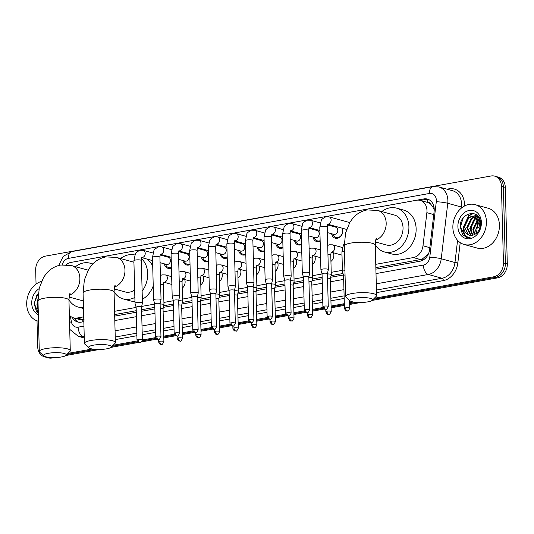 <?xml version="1.0" encoding="UTF-8"?>
<svg xmlns="http://www.w3.org/2000/svg" width="534" height="534" viewBox="0 0 534 534"><rect width="100%" height="100%" fill="white"/><g stroke="black" fill="none" stroke-linecap="round" stroke-linejoin="round"><path stroke-width="0.8" d="M184.691 279.509A6.608 5.267 105.4 0 1 185.124 281.792A6.608 5.267 105.4 0 1 182.214 288.173M203.28 276.165A6.608 5.267 105.4 0 1 203.714 278.448A6.608 5.267 105.4 0 1 200.804 284.829M221.87 272.821A6.608 5.267 105.4 0 1 222.304 275.103A6.608 5.267 105.4 0 1 219.394 281.485M240.467 269.476A6.608 5.267 105.4 0 1 240.894 271.759A6.608 5.267 105.4 0 1 237.984 278.141M259.057 266.132A6.608 5.267 105.4 0 1 259.484 268.422A6.608 5.267 105.4 0 1 256.574 274.796M277.647 262.788A6.608 5.267 105.4 0 1 278.074 265.078A6.608 5.267 105.4 0 1 275.164 271.452M296.236 259.444A6.608 5.267 105.4 0 1 296.664 261.733A6.608 5.267 105.4 0 1 293.753 268.108M314.826 256.1A6.608 5.267 105.4 0 1 315.254 258.389A6.608 5.267 105.4 0 1 312.343 264.771M333.416 252.762A6.608 5.267 105.4 0 1 333.843 255.045A6.608 5.267 105.4 0 1 330.933 261.426M342.02 255.606A6.608 5.267 105.4 0 1 341.88 255.092M171.434 267.921A7.035 5.6 105.4 0 1 167.99 268.302A7.035 5.6 105.4 0 1 164.292 263.843M190.031 264.584A7.035 5.6 105.4 0 1 186.58 264.957A7.035 5.6 105.4 0 1 182.882 260.499M208.62 261.239A7.035 5.6 105.4 0 1 205.169 261.613A7.035 5.6 105.4 0 1 201.472 257.154M227.21 257.895A7.035 5.6 105.4 0 1 223.759 258.269A7.035 5.6 105.4 0 1 220.061 253.81M245.8 254.551A7.035 5.6 105.4 0 1 242.349 254.925A7.035 5.6 105.4 0 1 238.651 250.473M264.39 251.207A7.035 5.6 105.4 0 1 260.939 251.587A7.035 5.6 105.4 0 1 257.241 247.129M282.98 247.863A7.035 5.6 105.4 0 1 279.529 248.243A7.035 5.6 105.4 0 1 275.831 243.784M301.57 244.519A7.035 5.6 105.4 0 1 298.119 244.899A7.035 5.6 105.4 0 1 294.421 240.44M320.16 241.174A7.035 5.6 105.4 0 1 316.709 241.555A7.035 5.6 105.4 0 1 313.011 237.096M342.534 228.298A7.035 5.6 105.4 0 1 342.881 230.408A7.035 5.6 105.4 0 1 335.305 238.211A7.035 5.6 105.4 0 1 331.601 233.752M375.762 264.323L413.336 257.568A12.395 9.872 -74.6 0 0 422.988 245.787L426.873 212.672A12.395 9.872 -74.6 0 0 426.973 210.543A12.395 9.872 -74.6 0 0 420.205 200.404A12.395 9.872 -74.6 0 0 416.587 200.25L70.969 262.408A12.395 9.872 -74.6 0 0 66.276 264.684M434.229 209.889L432.68 206.578L430.778 204.275A4.132 3.291 -74.6 0 0 427.627 202.366A12.395 7.002 -100.2 0 1 427.787 199.342M427.627 202.366L427.427 202.393A12.395 9.872 105.4 0 1 430.778 204.275M375.849 267.607L420.572 259.564L422.227 259.097L428.428 253.904M114.65 314.579L136.237 310.701M141.583 309.74L154.827 307.357M163.744 305.755L173.417 304.013M182.334 302.411L192.006 300.669M200.924 299.067L210.596 297.325M219.514 295.723L229.186 293.98M238.104 292.378L247.776 290.636M256.694 289.034L266.366 287.299M275.284 285.69L284.956 283.954M293.874 282.346L303.546 280.61M312.463 279.002L322.135 277.266M331.053 275.664L343.002 273.515M69.347 315.073A12.395 9.872 -74.6 0 0 73.572 317.87L80.808 319.866L84.425 320.02M73.572 317.87A12.395 9.872 -74.6 0 0 77.183 318.024L83.711 316.849M114.563 311.295L136.15 307.417M141.677 306.423L154.74 304.073M163.911 302.424L173.33 300.729M182.501 299.08L191.92 297.385M201.091 295.736L210.509 294.04M219.681 292.392L229.099 290.696M238.271 289.048L247.689 287.359M256.861 285.703L266.279 284.015M275.451 282.366L284.869 280.67M294.04 279.022L303.459 277.326M312.63 275.678L322.049 273.982M331.22 272.333L342.407 270.324M333.576 226.583A7.035 5.6 105.4 0 1 334.171 225.989M314.987 229.927A7.035 5.6 105.4 0 1 315.581 229.333M296.397 233.271A7.035 5.6 105.4 0 1 296.991 232.677M277.807 236.615A7.035 5.6 105.4 0 1 278.401 236.021M259.217 239.96A7.035 5.6 105.4 0 1 259.811 239.365M240.627 243.297A7.035 5.6 105.4 0 1 241.221 242.71M222.037 246.641A7.035 5.6 105.4 0 1 222.631 246.054M203.447 249.985A7.035 5.6 105.4 0 1 204.041 249.398M184.857 253.33A7.035 5.6 105.4 0 1 185.452 252.736M166.268 256.674A7.035 5.6 105.4 0 1 166.862 256.08M49.856 357.446L49.996 357.486A12.395 9.872 105.4 0 1 46.385 357.333A12.395 9.872 105.4 0 0 49.996 357.486L51.925 358.014A12.395 9.872 105.4 0 1 48.314 357.867L44.455 356.805A12.395 9.872 105.4 0 1 37.687 346.666L37.013 320.807M36.052 284.101L35.678 270.037A12.395 9.872 105.4 0 1 45.43 256.126L491.06 175.986A12.395 9.872 105.4 0 1 494.671 176.133A12.395 9.872 105.4 0 1 501.439 186.273L503.449 262.902A12.395 9.872 105.4 0 1 493.696 276.806L495.625 277.34L373.219 299.354L495.625 277.34A12.395 9.872 105.4 0 0 505.371 263.429A12.395 9.872 105.4 0 1 495.625 277.34L497.548 277.874L372.131 300.428M356.405 302.377L349.683 303.586L356.405 302.377M344.337 304.547L331.093 306.93L344.337 304.547M323.531 308.292L312.503 310.274L323.531 308.292M304.941 311.636L293.914 313.618L304.941 311.636M286.344 314.98L275.324 316.962L286.344 314.98M267.754 318.324L256.734 320.307L267.754 318.324M249.164 321.662L238.144 323.644L249.164 321.662M230.575 325.006L219.554 326.988L230.575 325.006M211.985 328.35L200.964 330.332L211.985 328.35M193.395 331.694L182.374 333.677L193.395 331.694M174.805 335.038L163.778 337.021L174.805 335.038M156.215 338.382L142.224 340.899L156.215 338.382M137.625 341.727L112.02 346.332L137.625 341.727M95.206 349.356L66.924 354.442L95.206 349.356M501.439 186.273L503.368 186.807L505.371 263.429L503.368 186.807A12.395 9.872 105.4 0 0 496.593 176.667A12.395 9.872 105.4 0 1 503.368 186.807L505.291 187.334L507.3 263.963A12.395 9.872 105.4 0 1 497.548 277.874M494.671 176.133L498.522 177.195A12.395 9.872 105.4 0 1 505.291 187.334M360.617 302.498L349.703 304.46M344.357 305.421L331.113 307.804M324.452 309.006L312.523 311.148M305.862 312.343L293.934 314.493M287.272 315.687L275.344 317.837M268.682 319.032L256.754 321.174M250.092 322.376L238.164 324.518M231.502 325.72L219.574 327.863M212.912 329.064L200.984 331.207M194.316 332.408L182.394 334.551M175.726 335.752L163.804 337.895M157.136 339.09L141.603 341.887M138.546 342.434L110.932 347.4M99.411 349.476L65.836 355.517M54.314 357.586L51.925 358.014M375.889 269.143L420.004 261.213A12.395 9.872 -74.6 0 0 429.656 249.431L434.129 211.351A12.395 9.872 -74.6 0 0 434.222 209.221A12.395 9.872 -74.6 0 0 427.454 199.082A12.395 9.872 -74.6 0 0 423.842 198.928L74.186 261.814A12.395 9.872 -74.6 0 0 73.652 261.927M420.331 200.437L425.765 199.462A12.395 9.872 105.4 0 1 428.401 199.409M46.979 357.079A12.395 9.872 105.4 0 1 44.455 356.805M493.696 276.806L374.287 298.286M353.481 302.024L349.657 302.711M344.31 303.672L331.067 306.055M323.07 307.497L312.477 309.4M304.48 310.841L293.887 312.744M285.89 314.186L275.297 316.088M267.3 317.523L256.707 319.432M248.71 320.867L238.117 322.776M230.121 324.211L219.527 326.114M211.531 327.556L200.938 329.458M192.941 330.9L182.348 332.802M174.351 334.244L163.758 336.146M155.761 337.588L142.378 339.991M137.165 340.932L113.088 345.258M92.275 349.002L67.985 353.374M471.148 231.088A16.527 13.163 105.4 0 1 473.852 220.442M475.187 218.426A16.527 13.163 105.4 0 1 477.029 216.343M72.197 317.35A12.395 9.872 -74.6 0 0 77.624 321.989A12.395 9.872 -74.6 0 0 81.235 322.135L83.838 321.668M114.69 316.121L136.277 312.236M141.623 311.275L154.867 308.892M163.377 307.364L173.457 305.555M181.967 304.02L192.046 302.211M200.557 300.675L210.636 298.866M219.147 297.331L229.226 295.522M237.737 293.994L247.816 292.178M256.327 290.65L266.406 288.834M274.917 287.305L284.996 285.49M293.506 283.961L303.586 282.146M312.096 280.617L322.176 278.801M330.686 277.273L343.422 274.983M78.605 322.189A12.395 9.872 105.4 0 1 74.213 318.044M452.865 227.577A20.659 16.454 105.4 0 1 475.133 204.649A20.659 16.454 105.4 0 1 486.421 221.543A20.659 16.454 105.4 0 1 464.153 244.472A20.659 16.454 105.4 0 1 452.865 227.577M475.133 204.649L488.136 208.233A20.659 16.454 105.4 0 1 499.423 225.128A20.659 16.454 105.4 0 1 477.156 248.063L464.153 244.472M462.564 234.673L466.896 237.463L470.127 237.71C465.381 237.103 463.245 233.712 463.712 227.537A10.326 8.23 105.4 0 0 469.306 235.18A10.326 8.23 105.4 0 0 472.91 235.174C477.723 233.532 480.293 229.633 480.62 223.472C480.733 207.986 459.761 211.958 460.235 226.696L462.564 234.673M481.388 222.451A14.458 11.521 105.4 0 1 470.013 238.678A14.458 11.521 105.4 0 1 457.898 226.67A14.458 11.521 105.4 0 1 469.273 210.443A14.458 11.521 105.4 0 1 481.388 222.451M477.616 216.323L471.996 218.453L467.517 227.798L471.055 235.421M477.256 216.123L471.228 218.239L466.756 227.584L470.634 235.407M478.911 217.365L475.053 219.294L470.581 228.639L472.817 235.2M478.644 217.058L474.292 219.087L469.813 228.432L472.363 235.3M479.752 219.04L478.11 220.142L473.638 229.487L474.759 234.493M479.545 218.553L477.349 219.928L472.87 229.273L474.259 234.733M478.29 216.484L475.781 215.536L468.171 217.398L463.712 227.537M476.161 215.656L468.939 217.612L464.46 226.957L468.378 234.793L469.419 235.214M478.798 217.198L475.781 215.536M478.07 216.21L477.663 216.157M476.295 233.471L475.647 230.127L480.046 219.848M473.004 213.34L468.678 215.676L463.111 227.631L463.926 232.524M473.464 213.42L469.059 215.783L463.492 227.738L463.545 229.113M463.098 218.226L460.435 226.897L465.561 236.922L466.996 237.49M37.987 321.121L38.515 321.268A20.659 16.454 105.4 0 1 37.987 321.121A20.659 16.454 105.4 0 1 26.7 304.22A20.659 16.454 105.4 0 1 41.498 281.378M38.355 293.179L34.069 303.339L36.399 311.322L38.294 312.997M38.228 310.408L37.547 304.18A10.326 8.23 105.4 0 0 38.134 306.856M38.341 314.68A14.458 11.521 105.4 0 1 31.733 303.319A14.458 11.521 105.4 0 1 39.142 288.647M37.974 300.382L37.547 304.18M37.974 298.84L36.946 304.28L37.76 309.173M37.967 300.108L37.38 305.755M36.933 294.868L34.269 303.539L38.294 312.877M354.576 298.212A11.361 2.45 178.5 0 0 350.137 300.869A11.361 2.45 178.5 0 0 367.826 301.864A11.361 2.45 178.5 0 0 372.291 300.288A11.361 2.45 178.5 0 0 367.452 297.832A11.361 2.45 178.5 0 0 354.576 298.212M350.137 300.869L346.012 297.138A15.493 3.344 -1.5 0 1 345.605 296.41A15.493 3.344 -1.5 0 1 352.066 293.513A15.493 3.344 -1.5 0 1 368.126 292.846A15.493 3.344 -1.5 0 1 376.583 295.596A15.493 3.344 -1.5 0 1 376.223 296.343L372.291 300.288M375.402 241.949L386.329 244.959A15.493 12.342 -74.6 0 0 403.03 227.764A15.493 12.342 -74.6 0 0 394.566 215.089L377.712 210.443L367.092 209.929C361.418 211.05 356.672 213.8 352.867 218.186L349.897 222.251L345.565 233.038L344.29 245.994L345.605 296.41M381.803 211.571A22.722 18.103 105.4 0 1 396.488 208.12A22.722 18.103 105.4 0 1 408.904 226.71A22.722 18.103 105.4 0 1 384.407 251.935A22.722 18.103 105.4 0 1 375.255 244.846M396.488 208.12L403.711 210.109A22.722 18.103 105.4 0 1 416.126 228.699A22.722 18.103 105.4 0 1 391.629 253.924L384.407 251.935M93.377 345.184A11.361 2.45 178.5 0 0 88.938 347.841A11.361 2.45 178.5 0 0 106.62 348.836A11.361 2.45 178.5 0 0 111.092 347.26A11.361 2.45 178.5 0 0 106.246 344.81A11.361 2.45 178.5 0 0 93.377 345.184M88.938 347.841L84.806 344.11A15.493 3.344 -1.5 0 1 84.405 343.382A15.493 3.344 -1.5 0 1 90.86 340.492A15.493 3.344 -1.5 0 1 106.927 339.824A15.493 3.344 -1.5 0 1 115.384 342.574A15.493 3.344 -1.5 0 1 115.017 343.322L111.092 347.26M141.757 276.912A15.493 12.342 -74.6 0 0 141.83 274.736A15.493 12.342 -74.6 0 0 141.643 272.614M133.934 262.241A15.493 12.342 -74.6 0 0 133.367 262.067L116.505 257.415L105.892 256.907C100.212 258.029 95.473 260.779 91.668 265.164L88.697 269.229L84.359 280.01L83.084 292.972L84.405 343.382M120.597 258.549A22.722 18.103 105.4 0 1 134.855 254.985M141.497 258.596A22.722 18.103 105.4 0 1 147.698 273.682A22.722 18.103 105.4 0 1 142.131 291.13M146.676 258.983A22.722 18.103 105.4 0 1 152.711 266.099M114.203 288.927L125.123 291.938A15.493 12.342 -74.6 0 0 134.661 289.949M134.855 297.431A22.722 18.103 105.4 0 1 123.2 298.906A22.722 18.103 105.4 0 1 114.056 291.824M153.231 285.957A22.722 18.103 105.4 0 1 142.344 299.28M134.962 301.41A22.722 18.103 105.4 0 1 130.429 300.902L123.2 298.906M48.28 353.294A11.361 2.45 178.5 0 0 43.835 355.951A11.361 2.45 178.5 0 0 61.523 356.952A11.361 2.45 178.5 0 0 65.989 355.377A11.361 2.45 178.5 0 0 61.15 352.921A11.361 2.45 178.5 0 0 48.28 353.294M43.835 355.951L39.71 352.226A15.493 3.344 -1.5 0 1 39.302 351.499A15.493 3.344 -1.5 0 1 45.764 348.602A15.493 3.344 -1.5 0 1 61.824 347.934A15.493 3.344 -1.5 0 1 70.281 350.684A15.493 3.344 -1.5 0 1 69.921 351.432L65.989 355.377M75.501 266.66A22.722 18.103 105.4 0 1 90.186 263.209A22.722 18.103 105.4 0 1 92.622 264.123M69.1 297.037L80.027 300.048A15.493 12.342 -74.6 0 0 83.277 300.388M83.464 307.471A22.722 18.103 105.4 0 1 78.104 307.017A22.722 18.103 105.4 0 1 68.953 299.934M322.456 269.109A3.718 0.801 178.5 0 0 320.907 269.81A3.718 0.801 178.5 0 0 320.914 269.85L322.049 273.829A2.683 0.581 178.5 0 1 322.049 273.815A2.683 0.581 178.5 0 1 323.163 273.308A2.683 0.581 178.5 0 1 326.915 273.348A2.683 0.581 178.5 0 1 327.415 273.675L328.337 269.657A3.718 0.801 178.5 0 0 328.343 269.61A3.718 0.801 178.5 0 0 327.642 269.169A3.718 0.801 178.5 0 0 322.456 269.109M327.415 273.702A2.683 0.581 178.5 0 0 327.415 273.675L328.276 306.503A2.683 0.581 178.5 0 0 326.808 306.022A2.683 0.581 178.5 0 0 324.025 306.142A2.683 0.581 178.5 0 0 322.903 306.643L322.049 273.815M332.702 234.059L333.276 235.194A6.194 4.939 -74.6 0 0 336.006 237.537A6.194 4.939 -74.6 0 0 342.688 230.661A6.194 4.939 -74.6 0 0 342.147 228.192M327.375 232.584L333.777 234.353A3.718 2.964 -74.6 0 0 337.782 230.227A3.718 2.964 -74.6 0 0 335.752 227.184L327.462 224.894M303.866 272.453A3.718 0.801 178.5 0 0 302.317 273.148A3.718 0.801 178.5 0 0 302.324 273.194L303.459 277.173A2.683 0.581 178.5 0 1 303.459 277.159A2.683 0.581 178.5 0 1 304.574 276.652A2.683 0.581 178.5 0 1 308.325 276.692A2.683 0.581 178.5 0 1 308.826 277.019A2.683 0.581 178.5 0 1 308.819 277.046L309.747 273.001A3.718 0.801 178.5 0 0 309.753 272.954A3.718 0.801 178.5 0 0 309.053 272.507A3.718 0.801 178.5 0 0 303.866 272.453M308.786 235.928L315.187 237.697A3.718 2.964 -74.6 0 0 319.192 233.565A3.718 2.964 -74.6 0 0 317.163 230.528L308.872 228.238M285.276 275.798A3.718 0.801 178.5 0 0 283.728 276.492A3.718 0.801 178.5 0 0 283.734 276.539L284.869 280.517A2.683 0.581 178.5 0 1 284.869 280.497A2.683 0.581 178.5 0 1 285.984 279.996A2.683 0.581 178.5 0 1 289.735 280.036A2.683 0.581 178.5 0 1 290.236 280.357A2.683 0.581 178.5 0 1 290.229 280.39L291.157 276.345A3.718 0.801 178.5 0 0 291.163 276.298A3.718 0.801 178.5 0 0 290.463 275.851A3.718 0.801 178.5 0 0 285.276 275.798M314.112 237.396L314.686 238.538A6.194 4.939 -74.6 0 0 317.416 240.881A6.194 4.939 -74.6 0 0 320.146 240.687M290.196 239.272L296.597 241.041A3.718 2.964 -74.6 0 0 300.602 236.909A3.718 2.964 -74.6 0 0 298.573 233.872L290.282 231.582M272.507 316.529C271.225 319.045 270.491 319.946 270.297 319.245A2.683 1.515 79.8 0 1 269.89 319.225A2.683 1.515 -100.2 0 1 268.255 316.168A2.683 0.581 178.5 0 1 271.038 316.055A2.683 0.581 178.5 0 1 272.507 316.529L271.646 283.701A2.683 0.581 178.5 0 1 271.639 283.734L272.567 279.689A3.718 0.801 178.5 0 0 272.574 279.642A3.718 0.801 178.5 0 0 271.873 279.195A3.718 0.801 178.5 0 0 266.686 279.142A3.718 0.801 178.5 0 0 265.138 279.836A3.718 0.801 178.5 0 0 265.144 279.883L266.279 283.861A2.683 0.581 178.5 0 0 266.279 283.874M271.646 283.701A2.683 0.581 178.5 0 0 271.138 283.38A2.683 0.581 178.5 0 0 267.394 283.34A2.683 0.581 178.5 0 0 266.279 283.841L267.133 316.669C268.809 320.607 269.37 318.818 270.297 319.245M295.522 240.741L296.096 241.882A6.194 4.939 -74.6 0 0 298.826 244.225A6.194 4.939 -74.6 0 0 301.556 244.031M271.606 242.616L278.007 244.385A3.718 2.964 -74.6 0 0 282.012 240.253A3.718 2.964 -74.6 0 0 279.983 237.216L271.693 234.927M253.049 287.078A2.683 0.581 178.5 0 0 253.056 287.045L253.977 283.033A3.718 0.801 178.5 0 0 253.984 282.987A3.718 0.801 178.5 0 0 253.283 282.539A3.718 0.801 178.5 0 0 248.096 282.486A3.718 0.801 178.5 0 0 246.548 283.18A3.718 0.801 178.5 0 0 246.554 283.227L247.689 287.205A2.683 0.581 178.5 0 0 247.689 287.219M249.665 319.512A2.683 0.581 178.5 0 1 252.448 319.399A2.683 0.581 178.5 0 1 253.917 319.873L253.056 287.045A2.683 0.581 178.5 0 0 252.549 286.725A2.683 0.581 178.5 0 0 248.804 286.685A2.683 0.581 178.5 0 0 247.683 287.185L248.544 320.013C250.219 323.951 250.78 322.162 251.708 322.589A2.683 1.515 79.8 0 1 251.3 322.569A2.683 1.515 -100.2 0 1 249.665 319.512A2.683 0.581 178.5 0 0 248.544 320.013M276.932 244.085L277.506 245.226A6.194 4.939 -74.6 0 0 280.237 247.569A6.194 4.939 -74.6 0 0 282.967 247.376M253.009 245.96L259.417 247.723A3.718 2.964 -74.6 0 0 263.422 243.597A3.718 2.964 -74.6 0 0 261.393 240.554L253.103 238.271M234.459 290.423A2.683 0.581 178.5 0 0 234.466 290.389L235.387 286.371A3.718 0.801 178.5 0 0 235.394 286.331A3.718 0.801 178.5 0 0 234.693 285.884A3.718 0.801 178.5 0 0 229.507 285.83A3.718 0.801 178.5 0 0 227.958 286.524A3.718 0.801 178.5 0 0 227.965 286.571L229.099 290.543A2.683 0.581 178.5 0 0 229.099 290.563M231.075 322.856A2.683 0.581 178.5 0 1 233.859 322.743A2.683 0.581 178.5 0 1 235.327 323.217L234.466 290.389A2.683 0.581 178.5 0 0 233.959 290.069A2.683 0.581 178.5 0 0 230.214 290.029A2.683 0.581 178.5 0 0 229.093 290.529L229.954 323.357C231.629 327.295 232.19 325.506 233.118 325.934A2.683 1.515 79.8 0 1 232.711 325.907A2.683 1.515 -100.2 0 1 231.075 322.856A2.683 0.581 178.5 0 0 229.954 323.357M258.343 247.429L258.917 248.57A6.194 4.939 -74.6 0 0 261.647 250.913A6.194 4.939 -74.6 0 0 264.377 250.72M234.419 249.305L240.827 251.067A3.718 2.964 -74.6 0 0 244.832 246.942A3.718 2.964 -74.6 0 0 242.803 243.898L234.513 241.615M210.917 289.174A3.718 0.801 178.5 0 0 209.368 289.869A3.718 0.801 178.5 0 0 209.375 289.909L210.503 293.887A2.683 0.581 178.5 0 1 210.503 293.874A2.683 0.581 178.5 0 1 211.624 293.373A2.683 0.581 178.5 0 1 215.369 293.413A2.683 0.581 178.5 0 1 215.876 293.733L216.797 289.715A3.718 0.801 178.5 0 0 216.804 289.675A3.718 0.801 178.5 0 0 216.103 289.228A3.718 0.801 178.5 0 0 210.917 289.174M215.869 293.767A2.683 0.581 178.5 0 0 215.876 293.733L216.737 326.561A2.683 0.581 178.5 0 0 215.269 326.087A2.683 0.581 178.5 0 0 212.485 326.201A2.683 0.581 178.5 0 0 211.364 326.701L210.503 293.874M239.753 250.773L240.327 251.914A6.194 4.939 -74.6 0 0 243.057 254.257A6.194 4.939 -74.6 0 0 245.787 254.064M215.829 252.649L222.231 254.411A3.718 2.964 -74.6 0 0 226.242 250.286A3.718 2.964 -74.6 0 0 224.213 247.242L215.923 244.959M192.327 292.519A3.718 0.801 178.5 0 0 190.778 293.213A3.718 0.801 178.5 0 0 190.785 293.253L191.913 297.231A2.683 0.581 178.5 0 1 191.913 297.218A2.683 0.581 178.5 0 1 193.034 296.717A2.683 0.581 178.5 0 1 196.779 296.757A2.683 0.581 178.5 0 1 197.286 297.078A2.683 0.581 178.5 0 1 197.28 297.111L198.207 293.059A3.718 0.801 178.5 0 0 198.214 293.019A3.718 0.801 178.5 0 0 197.513 292.572A3.718 0.801 178.5 0 0 192.327 292.519M221.163 254.117L221.737 255.259A6.194 4.939 -74.6 0 0 224.467 257.602A6.194 4.939 -74.6 0 0 227.197 257.401M197.24 255.993L203.641 257.755A3.718 2.964 -74.6 0 0 207.653 253.63A3.718 2.964 -74.6 0 0 205.623 250.586L197.333 248.303M179.551 333.249C178.276 335.759 177.535 336.667 177.348 335.959A2.683 1.515 79.8 0 1 176.941 335.939A2.683 1.515 -100.2 0 1 175.306 332.889A2.683 0.581 178.5 0 1 178.089 332.769A2.683 0.581 178.5 0 1 179.551 333.249L178.696 300.422A2.683 0.581 178.5 0 1 178.69 300.448L179.618 296.403A3.718 0.801 178.5 0 0 179.624 296.357A3.718 0.801 178.5 0 0 178.923 295.916A3.718 0.801 178.5 0 0 173.737 295.856A3.718 0.801 178.5 0 0 172.188 296.557A3.718 0.801 178.5 0 0 172.195 296.597L173.323 300.575A2.683 0.581 178.5 0 0 173.33 300.595M178.696 300.422A2.683 0.581 178.5 0 0 178.189 300.095A2.683 0.581 178.5 0 0 174.444 300.061A2.683 0.581 178.5 0 0 173.323 300.562L174.184 333.39C175.86 337.328 176.42 335.539 177.348 335.959M202.573 257.461L203.147 258.596A6.194 4.939 -74.6 0 0 205.877 260.946A6.194 4.939 -74.6 0 0 208.607 260.746M178.65 259.337L185.051 261.099A3.718 2.964 -74.6 0 0 189.063 256.974A3.718 2.964 -74.6 0 0 187.033 253.93L178.743 251.641M160.961 336.594C159.686 339.103 158.945 340.004 158.752 339.304A2.683 1.515 79.8 0 1 158.351 339.284A2.683 1.515 -100.2 0 1 156.716 336.233A2.683 0.581 178.5 0 1 159.499 336.113A2.683 0.581 178.5 0 1 160.961 336.594L160.107 303.766A2.683 0.581 178.5 0 0 160.107 303.766L161.028 299.748A3.718 0.801 178.5 0 0 161.034 299.701A3.718 0.801 178.5 0 0 160.333 299.26A3.718 0.801 178.5 0 0 155.147 299.2A3.718 0.801 178.5 0 0 153.598 299.894A3.718 0.801 178.5 0 0 153.605 299.941L154.733 303.919A2.683 0.581 178.5 0 0 154.74 303.933M160.107 303.766A2.683 0.581 178.5 0 0 159.599 303.439A2.683 0.581 178.5 0 0 155.855 303.399A2.683 0.581 178.5 0 0 154.733 303.906L155.594 336.734C157.27 340.672 157.83 338.883 158.752 339.304M183.983 260.806L184.557 261.94A6.194 4.939 -74.6 0 0 187.287 264.283A6.194 4.939 -74.6 0 0 190.017 264.09M160.06 262.675L166.461 264.443A3.718 2.964 -74.6 0 0 170.473 260.318A3.718 2.964 -74.6 0 0 168.444 257.275L160.153 254.985M141.51 307.137A2.683 0.581 178.5 0 0 141.517 307.103L142.438 303.092A3.718 0.801 178.5 0 0 142.438 303.045A3.718 0.801 178.5 0 0 141.744 302.598A3.718 0.801 178.5 0 0 136.557 302.544A3.718 0.801 178.5 0 0 135.009 303.239A3.718 0.801 178.5 0 0 135.015 303.285L136.143 307.264A2.683 0.581 178.5 0 0 136.15 307.277M138.126 339.571A2.683 0.581 178.5 0 1 140.909 339.457A2.683 0.581 178.5 0 1 142.371 339.938L141.517 307.103A2.683 0.581 178.5 0 0 141.009 306.783A2.683 0.581 178.5 0 0 137.265 306.743A2.683 0.581 178.5 0 0 136.143 307.25L137.004 340.078C138.68 344.009 139.24 342.227 140.162 342.648A2.683 1.515 79.8 0 1 139.754 342.628A2.683 1.515 -100.2 0 1 138.126 339.571A2.683 0.581 178.5 0 0 137.004 340.078M165.393 264.15L165.967 265.285A6.194 4.939 -74.6 0 0 168.697 267.627A6.194 4.939 -74.6 0 0 171.427 267.434M344.931 270.685A3.718 0.801 178.5 0 0 343.989 270.811A3.718 0.801 178.5 0 0 342.434 271.512A3.718 0.801 178.5 0 0 342.441 271.552L343.576 275.531M345.044 274.957A2.683 0.581 178.5 0 0 344.697 275.01A2.683 0.581 178.5 0 0 343.576 275.517A2.683 0.581 178.5 0 0 343.582 275.544M331.214 311.549C329.932 314.059 329.198 314.96 329.004 314.259A2.683 1.515 79.8 0 1 328.597 314.239A2.683 1.515 -100.2 0 1 326.962 311.182A2.683 0.581 178.5 0 1 329.745 311.068A2.683 0.581 178.5 0 1 331.214 311.549L330.352 278.715A2.683 0.581 178.5 0 1 330.352 278.748L331.274 274.703A3.718 0.801 178.5 0 0 331.28 274.656A3.718 0.801 178.5 0 0 330.586 274.209A3.718 0.801 178.5 0 0 327.422 273.955M330.352 278.715A2.683 0.581 178.5 0 0 329.852 278.394A2.683 0.581 178.5 0 0 327.536 278.214M312.624 314.886C311.342 317.403 310.608 318.304 310.414 317.603A2.683 1.515 79.8 0 1 310.007 317.583A2.683 1.515 -100.2 0 1 308.372 314.526A2.683 0.581 178.5 0 1 311.155 314.413A2.683 0.581 178.5 0 1 312.624 314.886L311.763 282.059A2.683 0.581 178.5 0 1 311.763 282.092L312.684 278.047A3.718 0.801 178.5 0 0 312.69 278A3.718 0.801 178.5 0 0 311.996 277.553A3.718 0.801 178.5 0 0 308.832 277.3M311.763 282.059A2.683 0.581 178.5 0 0 311.262 281.738A2.683 0.581 178.5 0 0 308.946 281.558M294.034 318.231C292.752 320.747 292.018 321.648 291.824 320.947A2.683 1.515 79.8 0 1 291.417 320.927A2.683 1.515 -100.2 0 1 289.782 317.87A2.683 0.581 178.5 0 1 292.565 317.757A2.683 0.581 178.5 0 1 294.034 318.231L293.173 285.403A2.683 0.581 178.5 0 1 293.173 285.436L294.094 281.391A3.718 0.801 178.5 0 0 294.101 281.345A3.718 0.801 178.5 0 0 293.406 280.897A3.718 0.801 178.5 0 0 290.242 280.644M293.173 285.403A2.683 0.581 178.5 0 0 292.672 285.083A2.683 0.581 178.5 0 0 290.356 284.902M274.583 288.781A2.683 0.581 178.5 0 0 274.583 288.747L275.504 284.735A3.718 0.801 178.5 0 0 275.511 284.689A3.718 0.801 178.5 0 0 274.81 284.242A3.718 0.801 178.5 0 0 271.652 283.988M275.444 321.575C274.162 324.091 273.428 324.992 273.234 324.292A2.683 1.515 79.8 0 1 272.827 324.265A2.683 1.515 -100.2 0 1 271.192 321.214A2.683 0.581 178.5 0 1 273.975 321.101A2.683 0.581 178.5 0 1 275.444 321.575L274.583 288.747A2.683 0.581 178.5 0 0 274.082 288.427A2.683 0.581 178.5 0 0 271.766 288.24M255.993 292.125A2.683 0.581 178.5 0 0 255.993 292.091L256.914 288.073A3.718 0.801 178.5 0 0 256.921 288.033A3.718 0.801 178.5 0 0 256.22 287.586A3.718 0.801 178.5 0 0 253.063 287.332M256.854 324.919C255.572 327.429 254.838 328.337 254.645 327.636A2.683 1.515 79.8 0 1 254.237 327.609A2.683 1.515 -100.2 0 1 252.602 324.559A2.683 0.581 178.5 0 1 255.386 324.445A2.683 0.581 178.5 0 1 256.854 324.919L255.993 292.091A2.683 0.581 178.5 0 0 255.492 291.771A2.683 0.581 178.5 0 0 253.176 291.584M237.396 295.469A2.683 0.581 178.5 0 0 237.403 295.435L238.324 291.417A3.718 0.801 178.5 0 0 238.331 291.377A3.718 0.801 178.5 0 0 237.63 290.93A3.718 0.801 178.5 0 0 234.473 290.676M238.264 328.263C236.983 330.773 236.248 331.681 236.055 330.98A2.683 1.515 79.8 0 1 235.648 330.953A2.683 1.515 -100.2 0 1 234.012 327.903A2.683 0.581 178.5 0 1 236.796 327.789A2.683 0.581 178.5 0 1 238.264 328.263L237.403 295.435A2.683 0.581 178.5 0 0 236.902 295.115A2.683 0.581 178.5 0 0 234.586 294.928M219.674 331.607C218.393 334.117 217.658 335.025 217.465 334.317A2.683 1.515 79.8 0 1 217.058 334.297A2.683 1.515 -100.2 0 1 215.422 331.247A2.683 0.581 178.5 0 1 218.206 331.133A2.683 0.581 178.5 0 1 219.674 331.607L218.813 298.78A2.683 0.581 178.5 0 1 218.806 298.813L219.734 294.761A3.718 0.801 178.5 0 0 219.741 294.721A3.718 0.801 178.5 0 0 219.04 294.274A3.718 0.801 178.5 0 0 215.883 294.02M218.813 298.78A2.683 0.581 178.5 0 0 218.306 298.459A2.683 0.581 178.5 0 0 215.996 298.272M201.084 334.952C199.803 337.461 199.069 338.369 198.875 337.662A2.683 1.515 79.8 0 1 198.468 337.642A2.683 1.515 -100.2 0 1 196.832 334.591A2.683 0.581 178.5 0 1 199.616 334.471A2.683 0.581 178.5 0 1 201.084 334.952L200.223 302.124A2.683 0.581 178.5 0 1 200.217 302.151L201.144 298.106A3.718 0.801 178.5 0 0 201.151 298.059A3.718 0.801 178.5 0 0 200.45 297.618A3.718 0.801 178.5 0 0 197.293 297.358M200.223 302.124A2.683 0.581 178.5 0 0 199.716 301.797A2.683 0.581 178.5 0 0 197.406 301.617M182.494 338.296C181.213 340.805 180.479 341.707 180.285 341.006A2.683 1.515 79.8 0 1 179.878 340.986A2.683 1.515 -100.2 0 1 178.243 337.935A2.683 0.581 178.5 0 1 181.026 337.815A2.683 0.581 178.5 0 1 182.494 338.296L181.633 305.468A2.683 0.581 178.5 0 0 181.633 305.468L182.555 301.45A3.718 0.801 178.5 0 0 182.561 301.403A3.718 0.801 178.5 0 0 181.86 300.962A3.718 0.801 178.5 0 0 178.703 300.702M181.633 305.468A2.683 0.581 178.5 0 0 181.126 305.141A2.683 0.581 178.5 0 0 178.817 304.961M163.037 308.839A2.683 0.581 178.5 0 0 163.044 308.806L163.965 304.794A3.718 0.801 178.5 0 0 163.971 304.747A3.718 0.801 178.5 0 0 163.27 304.3A3.718 0.801 178.5 0 0 160.113 304.046M163.905 341.64C162.623 344.15 161.889 345.051 161.695 344.35A2.683 1.515 79.8 0 1 161.288 344.33A2.683 1.515 -100.2 0 1 159.653 341.273A2.683 0.581 178.5 0 1 162.436 341.159A2.683 0.581 178.5 0 1 163.905 341.64L163.044 308.806A2.683 0.581 178.5 0 0 162.536 308.485A2.683 0.581 178.5 0 0 160.22 308.305M433.748 214.568L426.873 212.672M422.347 260.452A12.395 7.002 -100.2 0 1 422.227 259.097M82.917 321.835A12.395 7.002 -100.2 0 1 82.75 320.146M432.68 206.578A12.395 1.415 6.7 0 1 433.922 206.658M75.014 319.319A12.395 3.851 -10.1 0 1 75.941 318.524M429.863 247.683L422.988 245.787M420.572 259.564L413.336 257.568M83.791 319.839L77.183 318.024M476.522 233.278L477.229 227.217A16.527 13.163 -74.6 0 0 477.363 224.373A16.527 13.163 -74.6 0 0 477.002 221.183M479.826 228.265A14.458 1.655 6.7 0 0 477.229 227.217L475.948 226.863M476.822 220.388A16.527 13.163 -74.6 0 0 476.675 219.834M476.555 219.441A16.527 13.163 -74.6 0 0 476.215 218.473M476.001 217.952A16.527 13.163 -74.6 0 0 475.841 217.605M507.3 263.963L503.449 262.902M425.765 199.462L423.842 198.928M376.009 273.582L423.342 265.071A8.264 6.582 -74.6 0 0 429.777 257.214L436.291 201.745A8.264 6.582 -74.6 0 0 436.351 200.33A8.264 6.582 -74.6 0 0 429.429 193.468L68.365 258.403A8.264 6.582 -74.6 0 0 62.211 264.804M438.855 186.933A16.527 13.163 105.4 0 1 447.879 200.45A16.527 13.163 105.4 0 1 447.752 203.287L461.476 207.072A16.527 13.163 -74.6 0 0 461.61 204.235A16.527 13.163 -74.6 0 0 452.578 190.718L438.855 186.933L432.787 186.666A8.264 4.666 79.8 0 0 429.429 193.468M446.998 189.176L448.914 188.829A2.063 1.168 -100.2 0 1 448.814 189.677M448.914 188.829A18.59 14.812 105.4 0 1 464.487 204.262A18.59 14.812 105.4 0 1 464.467 206.031M460.208 242.65L457.832 262.922A18.59 14.812 105.4 0 1 443.353 280.597L376.503 292.619M344.176 298.433L330.933 300.816M322.79 302.277L312.343 304.16M304.2 305.622L293.753 307.504M285.61 308.966L275.164 310.841M267.02 312.31L256.574 314.186M248.43 315.654L237.984 317.53M229.84 318.992L219.394 320.874M211.25 322.336L200.804 324.218M192.661 325.68L182.214 327.562M174.071 329.024L163.618 330.906M155.481 332.368L142.238 334.751M136.891 335.712L115.304 339.597M436.291 201.745A8.264 0.948 6.7 0 1 447.752 203.287L441.238 258.756L454.961 262.541L457.571 240.34M429.777 257.214A8.264 0.948 6.7 0 1 441.238 258.756A16.527 13.163 105.4 0 1 428.368 274.463L442.092 278.247A16.527 13.163 -74.6 0 0 454.961 262.541L457.832 262.922M461.349 208.126L461.476 207.072L462.464 207.272M84.218 336.353L83.157 336.547L84.232 336.841M70.361 316.121L71.349 321.675A8.264 6.582 -74.6 0 0 78.131 327.155A8.264 4.666 79.8 0 0 83.157 336.547A16.527 13.163 105.4 0 1 78.344 336.347L84.265 337.982M423.342 265.071A8.264 4.666 79.8 0 0 428.368 274.463L376.276 283.828M343.943 289.648L330.7 292.025M322.563 293.493L312.11 295.369M303.973 296.837L293.52 298.713M285.383 300.175L274.93 302.057M266.793 303.519L256.34 305.401M248.203 306.863L237.75 308.745M229.613 310.207L219.16 312.09M211.023 313.551L200.57 315.427M192.434 316.896L181.981 318.771M173.844 320.24L163.391 322.115M155.247 323.584L142.011 325.96M136.657 326.921L115.07 330.806M115.237 337.034L136.824 333.149M142.171 332.188L155.414 329.805M163.551 328.343L174.004 326.461M182.141 324.999L192.594 323.117M200.737 321.655L211.184 319.773M219.327 318.311L229.774 316.435M237.917 314.967L248.363 313.091M256.507 311.622L266.953 309.747M275.097 308.278L285.543 306.403M293.687 304.941L304.133 303.058M312.277 301.597L322.723 299.714M330.866 298.252L344.11 295.869M376.437 290.055L442.092 278.247A2.063 1.168 -100.2 0 1 443.353 280.597M78.131 327.155L83.951 326.107M114.803 320.554L136.39 316.675M141.737 315.714L154.98 313.331M163.124 311.869L173.57 309.987M181.714 308.525L192.16 306.643M200.303 305.181L210.75 303.299M218.893 301.837L229.34 299.954M237.483 298.493L247.93 296.617M256.073 295.148L266.526 293.273M274.663 291.804L285.116 289.929M293.253 288.46L303.706 286.584M311.843 285.123L322.296 283.24M330.433 281.778L343.676 279.395M69.547 322.543A8.264 2.563 -10.1 0 1 71.349 321.675M58.707 265.491L63.179 256.407L71.723 251.601A8.264 4.666 79.8 0 0 68.365 258.403M470.908 231.028A16.527 13.163 105.4 0 1 473.051 221.416M474.586 218.853A16.527 13.163 105.4 0 1 476.675 216.39M375.749 240.033A15.493 12.342 -74.6 0 0 386.175 223.112A15.493 12.342 -74.6 0 0 377.712 210.443M376.357 238.384C375.943 238.284 375.582 240.547 375.262 245.186A15.493 3.344 178.5 0 0 366.811 242.436A15.493 3.344 178.5 0 0 350.745 243.097A15.493 3.344 178.5 0 0 344.29 245.994M114.55 287.012A15.493 12.342 -74.6 0 0 124.969 270.091A15.493 12.342 -74.6 0 0 116.505 257.415M115.15 285.363C114.743 285.256 114.383 287.526 114.062 292.158A15.493 3.344 178.5 0 0 105.605 289.415A15.493 3.344 178.5 0 0 89.545 290.075A15.493 3.344 178.5 0 0 83.084 292.972M69.447 295.122A15.493 12.342 -74.6 0 0 79.873 278.201A15.493 12.342 -74.6 0 0 71.409 265.531L60.789 265.018C55.115 266.139 50.376 268.889 46.565 273.274L43.594 277.34L39.262 288.126L37.987 301.083L39.302 351.499M70.054 293.473C69.647 293.366 69.28 295.636 68.959 300.275A15.493 3.344 178.5 0 0 60.509 297.525A15.493 3.344 178.5 0 0 44.442 298.186A15.493 3.344 178.5 0 0 37.987 301.083M324.025 306.142A2.683 1.515 -100.2 0 0 325.66 309.193A2.683 1.515 79.8 0 0 326.067 309.213C326.261 309.92 326.995 309.012 328.276 306.503M327.756 224.133A3.718 2.964 -74.6 0 0 328.403 224.053A3.718 2.964 -74.6 0 0 331.14 219.921A3.718 2.964 -74.6 0 0 329.104 216.877L349.71 222.565M327.602 224.04L327.229 227.104A3.718 0.801 178.5 0 0 325.199 226.443A3.718 0.801 178.5 0 0 321.348 226.603A3.718 0.801 178.5 0 0 321.161 226.643A3.718 0.801 178.5 0 0 319.793 227.297L320.907 269.81M305.435 309.48A2.683 1.515 -100.2 0 0 307.07 312.537A2.683 1.515 79.8 0 0 307.477 312.557C307.671 313.258 308.405 312.357 309.687 309.847A2.683 0.581 178.5 0 0 308.218 309.366A2.683 0.581 178.5 0 0 305.435 309.48A2.683 0.581 178.5 0 0 304.313 309.987L303.459 277.159M309.166 227.477A3.718 2.964 -74.6 0 0 309.813 227.397A3.718 2.964 -74.6 0 0 312.55 223.265A3.718 2.964 -74.6 0 0 310.514 220.222L320.293 222.918M309.012 227.384L308.639 230.448A3.718 0.801 178.5 0 0 306.609 229.787A3.718 0.801 178.5 0 0 302.758 229.947A3.718 0.801 178.5 0 0 302.571 229.98A3.718 0.801 178.5 0 0 301.203 230.641L302.317 273.148M286.845 312.824A2.683 1.515 -100.2 0 0 288.48 315.881A2.683 1.515 79.8 0 0 288.887 315.901C289.081 316.602 289.815 315.701 291.097 313.191A2.683 0.581 178.5 0 0 289.628 312.71A2.683 0.581 178.5 0 0 286.845 312.824A2.683 0.581 178.5 0 0 285.723 313.331L284.869 280.497M290.576 230.822A3.718 2.964 -74.6 0 0 291.224 230.741A3.718 2.964 -74.6 0 0 293.954 226.61A3.718 2.964 -74.6 0 0 291.924 223.566L301.703 226.262M290.423 230.728L290.049 233.792A3.718 0.801 178.5 0 0 288.02 233.131A3.718 0.801 178.5 0 0 284.161 233.291A3.718 0.801 178.5 0 0 283.981 233.325A3.718 0.801 178.5 0 0 282.613 233.985L283.728 276.492M271.986 234.166A3.718 2.964 -74.6 0 0 272.634 234.086A3.718 2.964 -74.6 0 0 275.364 229.954A3.718 2.964 -74.6 0 0 273.335 226.91L283.113 229.607M271.833 234.072L271.459 237.136A3.718 0.801 178.5 0 0 269.43 236.475A3.718 0.801 178.5 0 0 265.572 236.635A3.718 0.801 178.5 0 0 265.391 236.669A3.718 0.801 178.5 0 0 264.023 237.33L265.138 279.836M268.255 316.168A2.683 0.581 178.5 0 0 267.133 316.669M253.396 237.51A3.718 2.964 -74.6 0 0 254.044 237.43A3.718 2.964 -74.6 0 0 256.774 233.298A3.718 2.964 -74.6 0 0 254.745 230.254L264.524 232.951M253.243 237.416L252.869 240.48A3.718 0.801 178.5 0 0 250.84 239.819A3.718 0.801 178.5 0 0 246.982 239.98A3.718 0.801 178.5 0 0 246.801 240.013A3.718 0.801 178.5 0 0 245.433 240.674L246.548 283.18M234.8 240.854A3.718 2.964 -74.6 0 0 235.454 240.767A3.718 2.964 -74.6 0 0 238.184 236.635A3.718 2.964 -74.6 0 0 236.155 233.598L245.934 236.295M234.653 240.754L234.279 243.824A3.718 0.801 178.5 0 0 232.25 243.164A3.718 0.801 178.5 0 0 228.392 243.324A3.718 0.801 178.5 0 0 228.212 243.357A3.718 0.801 178.5 0 0 226.843 244.018L227.958 286.524M212.485 326.201A2.683 1.515 -100.2 0 0 214.121 329.251A2.683 1.515 79.8 0 0 214.528 329.278C214.721 329.979 215.456 329.071 216.737 326.561M216.21 244.198A3.718 2.964 -74.6 0 0 216.864 244.111A3.718 2.964 -74.6 0 0 219.594 239.98A3.718 2.964 -74.6 0 0 217.565 236.942L227.344 239.639M216.063 244.098L215.689 247.162A3.718 0.801 178.5 0 0 213.66 246.508A3.718 0.801 178.5 0 0 209.802 246.668A3.718 0.801 178.5 0 0 209.622 246.701A3.718 0.801 178.5 0 0 208.253 247.362L209.368 289.869M193.895 329.545A2.683 1.515 -100.2 0 0 195.531 332.595A2.683 1.515 79.8 0 0 195.938 332.615C196.125 333.323 196.866 332.415 198.147 329.905A2.683 0.581 178.5 0 0 196.679 329.431A2.683 0.581 178.5 0 0 193.895 329.545A2.683 0.581 178.5 0 0 192.774 330.045L191.913 297.218M197.62 247.536A3.718 2.964 -74.6 0 0 198.268 247.456A3.718 2.964 -74.6 0 0 201.004 243.324A3.718 2.964 -74.6 0 0 198.975 240.287L208.754 242.977M197.473 247.442L197.099 250.506A3.718 0.801 178.5 0 0 195.07 249.852A3.718 0.801 178.5 0 0 191.212 250.005A3.718 0.801 178.5 0 0 191.032 250.046A3.718 0.801 178.5 0 0 189.663 250.706L190.778 293.213M179.03 250.88A3.718 2.964 -74.6 0 0 179.678 250.8A3.718 2.964 -74.6 0 0 182.414 246.668A3.718 2.964 -74.6 0 0 180.385 243.624L190.164 246.321M178.883 250.786L178.51 253.85A3.718 0.801 178.5 0 0 176.48 253.189A3.718 0.801 178.5 0 0 172.622 253.35A3.718 0.801 178.5 0 0 172.435 253.39A3.718 0.801 178.5 0 0 171.074 254.044L172.188 296.557M175.306 332.889A2.683 0.581 178.5 0 0 174.184 333.39M160.44 254.224A3.718 2.964 -74.6 0 0 161.088 254.144A3.718 2.964 -74.6 0 0 163.825 250.012A3.718 2.964 -74.6 0 0 161.795 246.968L171.574 249.665M160.293 254.131L159.92 257.194A3.718 0.801 178.5 0 0 157.89 256.534A3.718 0.801 178.5 0 0 154.032 256.694A3.718 0.801 178.5 0 0 153.845 256.727A3.718 0.801 178.5 0 0 152.484 257.388L153.598 299.894M156.716 336.233A2.683 0.581 178.5 0 0 155.594 336.734M141.85 257.568A3.718 2.964 -74.6 0 0 142.498 257.488A3.718 2.964 -74.6 0 0 145.235 253.356A3.718 2.964 -74.6 0 0 143.205 250.312L152.978 253.009M141.704 257.475L141.33 260.539A3.718 0.801 178.5 0 0 139.301 259.878A3.718 0.801 178.5 0 0 135.442 260.038A3.718 0.801 178.5 0 0 135.256 260.071A3.718 0.801 178.5 0 0 133.894 260.732L135.009 303.239M345.551 307.844A2.683 1.515 -100.2 0 0 347.187 310.895A2.683 1.515 79.8 0 0 347.594 310.915C347.788 311.622 348.522 310.715 349.803 308.205A2.683 0.581 178.5 0 0 348.335 307.724A2.683 0.581 178.5 0 0 345.551 307.844A2.683 0.581 178.5 0 0 344.437 308.345L343.576 275.517M344.417 251.087A3.718 0.801 178.5 0 0 343.475 251.214A3.718 0.801 178.5 0 0 343.289 251.247A3.718 0.801 178.5 0 0 341.92 251.908L342.434 271.512M331.294 252.088A3.718 2.964 -74.6 0 0 331.941 252.008A3.718 2.964 -74.6 0 0 334.678 247.876A3.718 2.964 -74.6 0 0 332.642 244.832L342.421 247.529M331.14 251.995L330.766 255.058A3.718 0.801 178.5 0 0 327.943 254.351M326.962 311.182A2.683 0.581 178.5 0 0 325.847 311.689L325.78 309.253M312.704 255.432A3.718 2.964 -74.6 0 0 313.351 255.352A3.718 2.964 -74.6 0 0 316.088 251.22A3.718 2.964 -74.6 0 0 314.052 248.177L320.387 249.925M312.55 255.339L312.176 258.403A3.718 0.801 178.5 0 0 309.353 257.695M308.372 314.526A2.683 0.581 178.5 0 0 307.257 315.033L307.19 312.59M294.114 258.776A3.718 2.964 -74.6 0 0 294.761 258.69A3.718 2.964 -74.6 0 0 297.491 254.558A3.718 2.964 -74.6 0 0 295.462 251.521L301.797 253.263M293.96 258.676L293.587 261.747A3.718 0.801 178.5 0 0 290.763 261.039M289.782 317.87A2.683 0.581 178.5 0 0 288.66 318.371L288.6 315.934M275.524 262.121A3.718 2.964 -74.6 0 0 276.171 262.034A3.718 2.964 -74.6 0 0 278.902 257.902A3.718 2.964 -74.6 0 0 276.872 254.865L283.207 256.607M275.37 262.02L274.997 265.091A3.718 0.801 178.5 0 0 272.173 264.383M271.192 321.214A2.683 0.581 178.5 0 0 270.07 321.715L270.01 319.279M256.927 265.458A3.718 2.964 -74.6 0 0 257.582 265.378A3.718 2.964 -74.6 0 0 260.312 261.246A3.718 2.964 -74.6 0 0 258.282 258.209L264.617 259.951M256.781 265.365L256.407 268.428A3.718 0.801 178.5 0 0 253.583 267.728M252.602 324.559A2.683 0.581 178.5 0 0 251.481 325.059L251.421 322.623M238.338 268.802A3.718 2.964 -74.6 0 0 238.992 268.722A3.718 2.964 -74.6 0 0 241.722 264.59A3.718 2.964 -74.6 0 0 239.693 261.547L246.027 263.295M238.191 268.709L237.817 271.773A3.718 0.801 178.5 0 0 234.993 271.072M234.012 327.903A2.683 0.581 178.5 0 0 232.891 328.403L232.831 325.967M219.748 272.146A3.718 2.964 -74.6 0 0 220.402 272.066A3.718 2.964 -74.6 0 0 223.132 267.934A3.718 2.964 -74.6 0 0 221.103 264.891L227.437 266.64M219.601 272.053L219.227 275.117A3.718 0.801 178.5 0 0 216.403 274.416M215.422 331.247A2.683 0.581 178.5 0 0 214.301 331.748L214.241 329.311M201.158 275.491A3.718 2.964 -74.6 0 0 201.805 275.411A3.718 2.964 -74.6 0 0 204.542 271.279A3.718 2.964 -74.6 0 0 202.513 268.235L208.847 269.984M201.011 275.397L200.637 278.461A3.718 0.801 178.5 0 0 197.814 277.76M196.832 334.591A2.683 0.581 178.5 0 0 195.711 335.092L195.651 332.655M182.568 278.835A3.718 2.964 -74.6 0 0 183.215 278.755A3.718 2.964 -74.6 0 0 185.952 274.623A3.718 2.964 -74.6 0 0 183.923 271.579L190.258 273.328M182.421 278.741L182.047 281.805A3.718 0.801 178.5 0 0 179.224 281.098M178.243 337.935A2.683 0.581 178.5 0 0 177.121 338.436L177.061 335.999M163.978 282.179A3.718 2.964 -74.6 0 0 164.626 282.099A3.718 2.964 -74.6 0 0 167.362 277.967A3.718 2.964 -74.6 0 0 165.333 274.923L171.668 276.672M163.831 282.086L163.457 285.149A3.718 0.801 178.5 0 0 160.634 284.442M159.653 341.273A2.683 0.581 178.5 0 0 158.531 341.78L158.471 339.344M427.427 202.393L420.205 200.404M478.631 219.741L480.046 227.604M478.371 219.187L478.01 218.506M477.843 218.212L477.583 217.779M477.329 217.385L476.769 216.597M69.72 329.351L78.344 336.347M432.787 186.666L71.723 251.601M375.262 245.186L376.583 295.596M114.062 292.158L115.384 342.574M88.157 270.151L71.409 265.531M90.186 263.209L92.809 263.929M78.104 307.017L83.491 308.505M68.959 300.275L70.281 350.684M329.104 216.877L325.733 216.844C322.589 218.566 321.094 219.794 321.248 220.535L319.793 227.297M346.593 229.42L327.716 224.213M327.229 227.104L328.343 269.61M322.903 306.643C324.579 310.581 325.139 308.792 326.067 309.213M334.678 226.89L335.512 226.363M310.514 220.222L307.143 220.188C304 221.91 302.504 223.139 302.658 223.879L301.203 230.641M336.006 237.537L338.075 238.111M319.879 230.521L309.126 227.551M308.639 230.448L309.753 272.954M309.687 309.847L308.826 277.019M304.313 309.987C305.989 313.919 306.549 312.136 307.477 312.557M316.088 230.227L316.922 229.707M291.924 223.566L288.554 223.526C285.41 225.255 283.914 226.483 284.061 227.224L282.613 233.985M317.416 240.881L319.486 241.455M301.289 233.865L290.536 230.895M290.049 233.792L291.163 276.298M291.097 313.191L290.236 280.357M285.723 313.331C287.399 317.263 287.959 315.481 288.887 315.901M297.498 233.572L298.332 233.051M273.335 226.91L269.964 226.87C266.82 228.599 265.325 229.827 265.471 230.568L264.023 237.33M298.826 244.225L300.896 244.799M282.7 237.209L271.946 234.239M271.459 237.136L272.574 279.642M253.917 319.873C252.635 322.389 251.901 323.29 251.708 322.589M278.908 236.916L279.743 236.388M254.745 230.254L251.374 230.214C248.23 231.936 246.735 233.171 246.882 233.912L245.433 240.674M280.237 247.569L282.306 248.143M264.11 240.547L253.356 237.583M252.869 240.48L253.984 282.987M235.327 323.217C234.046 325.727 233.311 326.634 233.118 325.934M260.318 240.26L261.153 239.733M236.155 233.598L232.784 233.558C229.64 235.28 228.145 236.515 228.292 237.256L226.843 244.018M261.647 250.913L263.716 251.481M245.52 243.891L234.766 240.927M234.279 243.824L235.394 286.331M241.728 243.604L242.563 243.077M217.565 236.942L214.194 236.902C211.05 238.625 209.555 239.859 209.702 240.6L208.253 247.362M243.057 254.257L245.126 254.825M226.93 247.235L216.177 244.272M215.689 247.162L216.804 289.675M211.364 326.701C213.039 330.639 213.6 328.851 214.528 329.278M223.139 246.948L223.973 246.421M198.975 240.287L195.604 240.247C192.46 241.969 190.965 243.204 191.112 243.938L189.663 250.706M224.467 257.602L226.536 258.169M208.34 250.579L197.58 247.616M197.099 250.506L198.214 293.019M198.147 329.905L197.286 297.078M192.774 330.045C194.449 333.984 195.01 332.195 195.938 332.615M204.549 250.292L205.383 249.765M180.385 243.624L177.014 243.591C173.87 245.313 172.375 246.541 172.522 247.282L171.074 254.044M205.877 260.946L207.946 261.513M189.75 253.924L178.99 250.96M178.51 253.85L179.624 296.357M185.959 253.637L186.793 253.109M161.795 246.968L158.424 246.935C155.281 248.657 153.785 249.885 153.932 250.626L152.484 257.388M187.287 264.283L189.356 264.857M171.16 257.268L160.4 254.304M159.92 257.194L161.034 299.701M142.371 339.938C141.096 342.448 140.355 343.349 140.162 342.648M167.369 256.981L168.203 256.453M143.205 250.312L139.835 250.272C136.691 252.001 135.195 253.229 135.342 253.97L133.894 260.732M168.697 267.627L170.767 268.202M152.57 260.612L141.81 257.642M141.33 260.539L142.438 303.045M341.92 251.908L343.395 245.106L344.27 243.811M349.803 308.205L349.596 300.382M344.437 308.345C346.112 312.283 346.673 310.494 347.594 310.915M327.709 245.426L329.271 244.792L332.642 244.832M342.007 255.132L331.254 252.161M330.766 255.058L331.28 274.656M325.847 311.689C327.522 315.621 328.083 313.838 329.004 314.259M309.119 248.771L310.681 248.136L314.052 248.177M320.594 257.695L312.664 255.506M312.176 258.403L312.69 278M307.257 315.033C308.932 318.965 309.493 317.183 310.414 317.603M290.529 252.115L292.091 251.481L295.462 251.521M302.004 261.039L294.074 258.85M293.587 261.747L294.101 281.345M288.66 318.371C290.342 322.309 290.903 320.52 291.824 320.947M271.939 255.459L273.501 254.825L276.872 254.865M283.414 264.383L275.484 262.194M274.997 265.091L275.511 284.689M270.07 321.715C271.753 325.653 272.307 323.864 273.234 324.292M253.35 258.803L254.912 258.169L258.282 258.209M264.817 267.721L256.894 265.538M256.407 268.428L256.921 288.033M251.481 325.059C253.156 328.997 253.717 327.208 254.645 327.636M234.76 262.147L236.322 261.513L239.693 261.547M246.227 271.065L238.304 268.882M237.817 271.773L238.331 291.377M232.891 328.403C234.566 332.342 235.127 330.553 236.055 330.98M216.17 265.491L217.732 264.857L221.103 264.891M227.638 274.409L219.714 272.227M219.227 275.117L219.741 294.721M214.301 331.748C215.976 335.686 216.537 333.897 217.465 334.317M197.58 268.836L199.142 268.195L202.513 268.235M209.048 277.753L201.118 275.564M200.637 278.461L201.151 298.059M195.711 335.092C197.386 339.03 197.947 337.241 198.875 337.662M178.99 272.173L180.552 271.539L183.923 271.579M190.458 281.098L182.528 278.908M182.047 281.805L182.561 301.403M177.121 338.436C178.797 342.367 179.357 340.585 180.285 341.006M160.4 275.517L161.962 274.883L165.333 274.923M171.868 284.442L163.938 282.252M163.457 285.149L163.971 304.747M158.531 341.78C160.207 345.712 160.767 343.929 161.695 344.35"/></g></svg>

